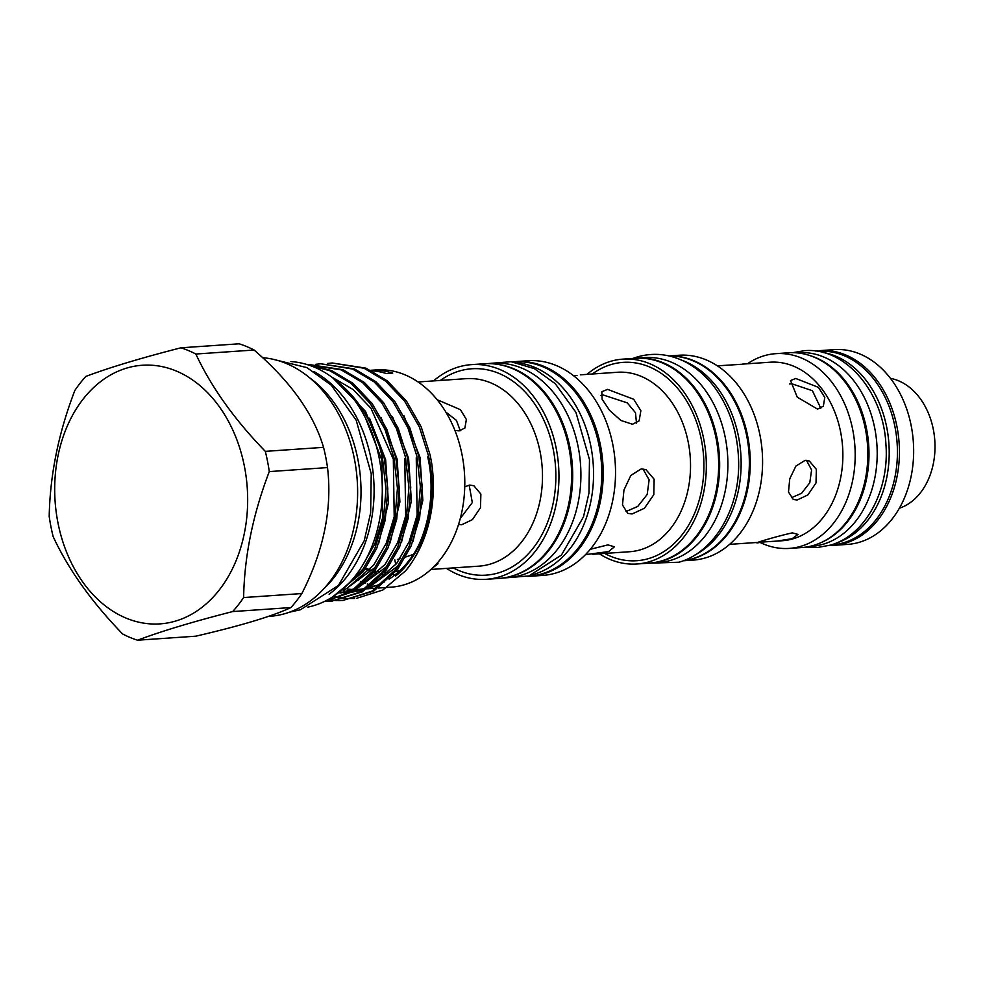 <?xml version="1.0" encoding="UTF-8"?>
<svg xmlns="http://www.w3.org/2000/svg" width="984" height="984" viewBox="0 0 984 984"><rect width="100%" height="100%" fill="white"/><g stroke="black" fill="none" stroke-linecap="round" stroke-linejoin="round"><path stroke-width="1.48" d="M647.952 563.229A102.717 76.334 -93.9 0 0 650.264 563.119A102.717 76.334 -93.9 0 0 662.847 560.806A102.717 76.334 -93.9 0 0 718.492 446.847A102.717 76.334 -93.9 0 0 636.131 358.164A102.717 76.334 -93.9 0 0 633.819 358.373M650.264 563.119L658.481 562.553A102.717 76.334 -93.9 0 0 671.063 560.24A102.717 76.334 -93.9 0 0 726.709 446.281A102.717 76.334 -93.9 0 0 644.348 357.598L636.131 358.164M683.388 560.732A102.668 76.297 -93.9 0 0 747.705 436.293A102.668 76.297 -93.9 0 0 669.28 355.987A102.717 76.334 86.1 0 1 746.794 436.342A102.717 76.334 86.1 0 1 683.4 560.72M681.58 360.119A102.717 76.334 86.1 0 1 738.578 436.908A102.717 76.334 86.1 0 1 695.011 554.951M309.419 377.659A123.972 92.127 86.1 0 1 357.93 459.602A123.972 92.127 86.1 0 1 323.97 588.653M262.654 357.721A129.605 96.309 86.1 0 1 354.4 458.913A129.605 96.309 86.1 0 1 270.059 616.279L268.484 616.39M254.081 350.021A150.527 111.868 -93.9 0 0 239.161 343.797L180.933 347.807A150.527 111.868 86.1 0 1 195.841 354.031L254.081 350.021C290.538 381.435 313.699 413.883 323.539 447.351L265.311 451.361A150.527 111.868 86.1 0 1 267.55 461.41A150.527 111.868 86.1 0 1 269.284 471.594L327.512 467.584A150.527 111.868 -93.9 0 0 325.79 457.388A150.527 111.868 -93.9 0 0 323.539 447.351M244.438 466.49A129.605 96.309 -93.9 0 0 126.382 368.176A129.605 96.309 -93.9 0 0 57.921 522.639A129.605 96.309 -93.9 0 0 175.976 620.953A129.605 96.309 -93.9 0 0 244.438 466.49M265.311 451.361C234.5 419.627 211.351 387.179 195.841 354.031M180.933 347.807C141.413 357.905 109.704 367.45 85.805 376.442A150.527 111.868 86.1 0 0 74.858 390.451C58.573 432.763 50.024 474.743 49.2 516.416A150.527 111.868 86.1 0 0 50.922 526.612A150.527 111.868 86.1 0 0 53.173 536.649C68.437 569.465 91.586 601.9 122.631 633.979A150.527 111.868 86.1 0 0 137.551 640.203C161.45 631.211 193.159 621.667 232.679 611.568L290.907 607.558C272.605 616.168 240.895 625.713 195.779 636.193L137.551 640.203M307.82 607.128A123.689 91.918 -93.9 0 0 313.884 605.591A123.689 91.918 -93.9 0 0 381.571 474.497A123.689 91.918 -93.9 0 0 290.895 361.571M378.459 588.026L391.238 587.14A108.867 80.909 -93.9 0 0 462.086 454.952A108.867 80.909 -93.9 0 0 376.257 369.91L370.722 370.291A108.867 80.909 86.1 0 1 392.714 373.096L386.392 373.539A108.867 80.909 86.1 0 0 371.681 370.771M395.297 574.631A96.69 71.857 86.1 0 1 393.157 574.804M391.361 574.877A96.69 71.857 86.1 0 1 389.799 574.902M386.417 574.791A96.69 71.857 86.1 0 1 382.714 574.422M381.177 574.201A96.69 71.857 86.1 0 1 380.119 574.016M377.216 573.401A96.69 71.857 86.1 0 1 373.563 572.405M368.988 570.794A96.69 71.857 86.1 0 1 365.162 569.109M399.824 570.695A93.96 69.827 86.1 0 1 395.9 571.556M393.907 571.876A93.96 69.827 86.1 0 1 392.813 572.024M388.963 572.344A93.96 69.827 86.1 0 1 384.437 572.344M382.788 572.245A93.96 69.827 86.1 0 1 381.964 572.184M378.791 571.802A93.96 69.827 86.1 0 1 374.646 571.015M369.947 569.699A93.96 69.827 86.1 0 1 365.814 568.186M412.997 541.372L422.837 500.339L420.045 457.449L403.932 415.814M401.521 542.172L411.373 501.127L408.581 458.237L392.468 416.613M390.058 542.959L399.91 501.914L397.118 459.036L380.993 417.401M348.434 587.104L373.649 565.148L386.195 543.377L394.203 516.698L393.329 459.294L371.005 408.348L353.047 389.479L331.608 376.995M378.594 543.746L388.446 502.713L385.654 459.823L369.529 418.188M362.358 565.714L374.83 543.943L382.764 517.313L381.853 460.082L365.519 418.077M427.72 456.92C438.114 501.065 423.428 554.447 395.629 575.997A111.241 82.668 -93.9 0 0 429.098 517.879M341.374 592.196L343.182 592.331M345.089 592.417L348.939 592.405M351.472 592.257L363.625 589.982M366.798 588.949L398.827 565.283M340.636 592.651L341.3 592.676M343.207 592.7L349.738 592.319M351.829 592.036L366.946 587.645M371.362 585.517L396.577 563.574L409.135 541.803L417.13 515.112L416.257 457.708M339.997 593.044L352.161 590.781M355.335 589.736L387.364 566.071M340.353 592.823L355.482 588.444M359.898 586.316L385.113 564.361L397.659 542.59L405.666 515.899L404.793 458.507M339.664 591.864L340.698 591.568M343.871 590.523L375.9 566.858M341.706 590.179L344.019 589.231M351.313 580.732L364.437 567.645M327.401 363.49L332.198 362.985L364.068 368.262L385.494 381.029L404.645 401.189L419.368 427.007L428.421 455.604C437.769 495.432 427.819 545.099 405.58 570.831A118.818 88.289 86.1 0 0 431.779 463.796L430.254 455.481L421.201 426.884L406.478 401.066L387.327 380.906L365.913 368.139L332.198 362.985M340.366 384.215A118.818 88.289 86.1 0 1 363.588 411.386C372.727 426.047 379.049 441.853 382.555 458.778L385.974 489.06L383.416 520.081L374.842 548.592L361.399 571.852L337.266 593.709M332.371 597.067L363.244 571.716L376.675 548.469L385.261 519.958L387.807 488.937L384.387 458.642L365.494 411.361L332.813 377.881M310.415 365.654L329.677 370.636L351.091 383.403L370.242 403.563L384.965 429.381L394.018 457.978L397.438 488.273L394.892 519.294L386.306 547.805L372.874 571.052L350.968 591.556L324.265 601.568M323.982 601.704L351.854 592.024L374.707 570.929L388.139 547.67L396.724 519.171L399.283 488.15L395.851 457.855L386.81 429.258L372.075 403.44L352.936 383.28L331.51 370.513L309.247 365.248M307.586 364.707L341.141 369.849L362.567 382.616L381.706 402.776L396.441 428.594L405.482 457.191L408.913 487.486L406.355 518.506L397.77 547.018L384.338 570.265L360.464 591.974L331.35 601.236L326.516 601.384M331.35 601.236L362.296 591.839L386.171 570.142L399.615 546.883L408.188 518.384L410.746 487.351L407.327 457.068L398.274 428.471L383.551 402.641L364.4 382.481L342.973 369.726L309.271 364.572M315.938 364.277L320.735 363.772L352.604 369.062L374.031 381.817L393.182 401.976L407.905 427.806L416.945 456.404L420.377 486.699L417.819 517.719L409.246 546.218L395.802 569.478L371.927 591.175L342.813 600.449L337.992 600.597M342.813 600.449L373.76 591.052L397.634 569.355L411.078 546.095L419.651 517.584L422.21 486.563L418.79 456.268L409.738 427.671L395.014 401.853L375.863 381.694L354.449 368.926L320.735 363.772M325.593 601.372L324.732 601.347M325.126 601.15L326.503 601.212M327.438 601.249L332.272 601.163M337.057 600.584L332.198 600.277M331.276 600.178L327.906 599.711M328.521 599.367L332.174 599.945M333.109 600.056L337.979 600.424M338.902 600.449L343.736 600.375M504.177 577.842L508.359 577.547A107.354 79.778 -93.9 0 0 521.52 575.136A107.354 79.778 -93.9 0 0 579.674 456.022A107.354 79.778 -93.9 0 0 493.599 363.342L489.405 363.637M510.512 576.476A107.354 79.778 -93.9 0 0 513.304 575.702A107.354 79.778 -93.9 0 0 572.208 463.599A107.354 79.778 -93.9 0 0 495.874 364.117M528.039 576.193L529.22 576.107A107.354 79.778 -93.9 0 0 542.381 573.697A107.354 79.778 -93.9 0 0 600.535 454.583A107.354 79.778 -93.9 0 0 514.447 361.903L513.267 361.989M532.455 574.754A107.354 79.778 -93.9 0 0 534.164 574.262A107.354 79.778 -93.9 0 0 593.131 462.911A107.354 79.778 -93.9 0 0 517.842 362.801M817.63 351.349L818.516 351.288A97.035 72.115 86.1 0 1 895.01 427.081A97.035 72.115 86.1 0 1 831.861 544.902L830.976 544.964M822.956 352.469A97.035 72.115 86.1 0 1 886.793 427.646A97.035 72.115 86.1 0 1 836.092 543.119M809.635 546.44L811.64 546.292A97.035 72.115 -93.9 0 0 823.534 544.115A97.035 72.115 -93.9 0 0 876.092 436.453A97.035 72.115 -93.9 0 0 798.295 352.678L796.29 352.813M829.192 545.48A97.6 72.533 -93.9 0 0 833.485 545.357L847.704 544.386A97.6 72.533 -93.9 0 0 911.221 425.863A97.6 72.533 -93.9 0 0 834.272 349.627L820.053 350.612A97.6 72.533 -93.9 0 0 815.785 351.079M759.464 542.135A97.6 72.533 -93.9 0 0 789.242 548.408A97.6 72.533 -93.9 0 0 852.759 429.897A97.6 72.533 -93.9 0 0 775.81 353.662A97.6 72.533 -93.9 0 0 747.446 363.772M446.465 568.395A107.588 79.962 -93.9 0 0 486.256 579.305L498.9 578.444A107.588 79.962 -93.9 0 0 568.924 447.794A107.588 79.962 -93.9 0 0 484.103 363.76L471.459 364.633A107.588 79.962 -93.9 0 0 433.538 380.906M486.256 579.305A107.588 79.962 -93.9 0 0 556.28 448.667A107.588 79.962 -93.9 0 0 471.459 364.633M527.313 576.39A107.588 79.962 -93.9 0 0 530.499 576.255L542.824 575.406A107.588 79.962 -93.9 0 0 612.847 444.768A107.588 79.962 -93.9 0 0 528.027 360.734L515.702 361.583A107.588 79.962 -93.9 0 0 512.529 361.891M530.499 576.255A107.588 79.962 -93.9 0 0 600.523 445.617A107.588 79.962 -93.9 0 0 515.702 361.583M599.379 553.82A102.668 76.297 -93.9 0 0 636.968 563.992L649.292 563.131A102.668 76.297 -93.9 0 0 716.106 438.47A102.668 76.297 -93.9 0 0 635.172 358.274L622.847 359.135A102.668 76.297 -93.9 0 0 587.005 374.363M636.968 563.992A102.668 76.297 -93.9 0 0 703.781 439.319A102.668 76.297 -93.9 0 0 622.847 359.135M683.216 560.794L693.216 560.105A102.668 76.297 -93.9 0 0 760.029 435.445A102.668 76.297 -93.9 0 0 679.095 355.249L669.083 355.937M789.242 548.408L801.886 547.534A97.6 72.533 -93.9 0 0 865.403 429.024A97.6 72.533 -93.9 0 0 788.455 352.789L775.81 353.662M833.485 545.357A97.6 72.533 -93.9 0 0 897.002 426.847A97.6 72.533 -93.9 0 0 820.053 350.612M607.62 389.381L601.827 391.706L602.11 399.258L609.563 410.353L620.916 420.476L632.503 424.239L639.133 420.844L640.867 410.722L633.696 399.27L607.62 389.381M574.717 375.654L576.981 375.47M454.903 430.426L459.134 430.894L464.915 427.991L466.367 419.528L460.475 409.701L438.261 400.18M717.348 365.851L741.284 364.301M795.675 378.459L818.442 387.364L824.776 397.413L823.362 406.207L817.569 409.135L797.224 397.13L790.533 380.562L795.675 378.459M820.816 408.274L812.39 390.709L791.591 383.698L789.721 383.957M762.391 541.901C744.039 546.022 775.822 536.452 792.354 532.873L798.024 534.435L792.108 538.715L776.597 541.126L758.049 542.307M757.139 542.455L729.648 544.361M805.195 460.327L795.908 466.059L789.746 478.827L788.491 492.025L793.288 499.454L797.101 500.007L807.901 494.915L816.007 482.947L816.363 469.368L809.328 461.016L805.195 460.327M458.581 524.447L461.68 524.755L472.431 519.638L480.499 507.658L480.868 494.091L473.894 485.752L469.762 485.063L464.756 486.797M397.413 559.441L399.996 558.764M405.716 556.993L413.378 554.398M600.966 395.322L603.241 395.002L627.251 402.85L635.504 412.788L636.476 423.108M641.26 468.876L630.818 475.444L623.967 490.02L622.478 504.989L627.755 513.353L632.072 513.98L644.446 508.224L653.806 494.706L654.139 479.233L645.984 469.675L641.26 468.876M585.529 554.632L608.604 551.581L614.385 546.821L607.928 544.878L590.351 549.281M642.921 468.888L649.12 479.823L647.201 494.485L637.706 506.477L626.095 511.483M432.812 567.743L438.028 563.77L437.413 562.946M469.183 485.124L472.308 502.578L460.34 518.384M445.838 412.099L456.416 420.365L460.291 430.746M806.449 460.327L811.603 469.934L809.783 482.763L801.591 493.279L791.53 497.683M821.64 542.356A97.035 72.115 -93.9 0 0 868.688 445.1A97.035 72.115 -93.9 0 0 808.737 355.212M418.175 546.28A108.867 80.909 86.1 0 1 389.074 579.133M384.523 581.827A108.867 80.909 86.1 0 1 370.771 587.374M364.154 588.789A108.867 80.909 86.1 0 1 359 589.367A108.867 80.909 86.1 0 1 355.999 589.502M352.948 589.477A108.867 80.909 86.1 0 1 347.573 589.072M344.769 588.666A108.867 80.909 86.1 0 1 343.662 588.469M354.375 578.186A108.867 80.909 -93.9 0 0 355.531 578.838M356.675 579.453A108.867 80.909 -93.9 0 0 358.656 580.462M360.771 581.47A108.867 80.909 -93.9 0 0 362.764 582.331M363.945 582.811A108.867 80.909 -93.9 0 0 365.101 583.254M367.266 584.016A108.867 80.909 -93.9 0 0 370.365 584.963M373.981 585.861A108.867 80.909 -93.9 0 0 374.966 586.07M333.883 596.365L339.271 597.571M340.316 597.755L346.11 598.432M347.291 598.506L354.695 598.469M356.626 598.321L382.862 590.006L405.58 570.831M363.588 411.386L349.172 393.416M329.123 594.213A123.689 91.918 -93.9 0 0 373.699 479.22A123.689 91.918 -93.9 0 0 313.773 371.435M290.907 607.558A150.527 111.868 -93.9 0 0 301.854 593.549L243.626 597.559A150.527 111.868 86.1 0 1 232.679 611.568M243.626 597.559C244.364 556.329 252.913 514.337 269.284 471.594M327.512 467.584C332.371 508.507 323.822 550.499 301.854 593.549M899.388 508.224A66.272 49.249 -93.9 0 0 934.8 440.537A66.272 49.249 -93.9 0 0 890.434 378.36M430.98 569.453L478.999 566.144A93.96 69.827 -93.9 0 0 540.154 452.062A93.96 69.827 -93.9 0 0 466.084 378.668L418.052 381.976M440.352 380.439A103.431 76.863 86.1 0 1 553.279 449.565A103.431 76.863 86.1 0 1 531.126 550.683A103.431 76.863 86.1 0 1 453.28 567.916M592.712 554.275L629.772 551.716A89.938 66.838 -93.9 0 0 688.296 442.517A89.938 66.838 -93.9 0 0 617.399 372.272L580.339 374.83M592.331 373.994A99.409 73.874 86.1 0 1 701.432 440.032A99.409 73.874 86.1 0 1 679.895 537.485A99.409 73.874 86.1 0 1 604.705 553.451M776.597 541.126L782.428 540.72A89.47 66.481 -93.9 0 0 840.644 432.087A89.47 66.481 -93.9 0 0 770.115 362.21L742.17 364.142M792.747 352.666L804.186 350.71C845.194 346.774 883.423 392.05 885.908 444.128C889.622 490.081 865.637 535.296 830.521 545.099L817.753 547.436L806.142 547.079M272.15 359.074L306.922 367.622L331.276 385.174L356.208 420.266L371.239 473.808L370.636 512.885L364.228 540.745L338.484 585.394L300.489 609.748L289.603 612.159M349.627 592.38L347.044 592.565M487.289 363.625L511.053 361.706L534.398 368.668L555.271 383.711L575.911 412.321L589.477 459.577L588.973 493.009L583.487 516.834L561.433 555.074L528.851 575.96L502.074 578.137M646.968 563.291L679.009 562.221C715.159 552.024 740.399 507.141 738.59 460.02C737.606 432.185 729.624 407.979 714.642 387.388C706.106 375.999 696.106 367.389 684.643 361.571C669.034 353.859 653.167 352.346 637.054 357.02L632.847 358.434M397.069 571.335L396.872 570.339M395.752 564.644L394.818 559.884M359 589.367L363.416 589.059M367.204 588.801L376.626 588.149"/></g></svg>
